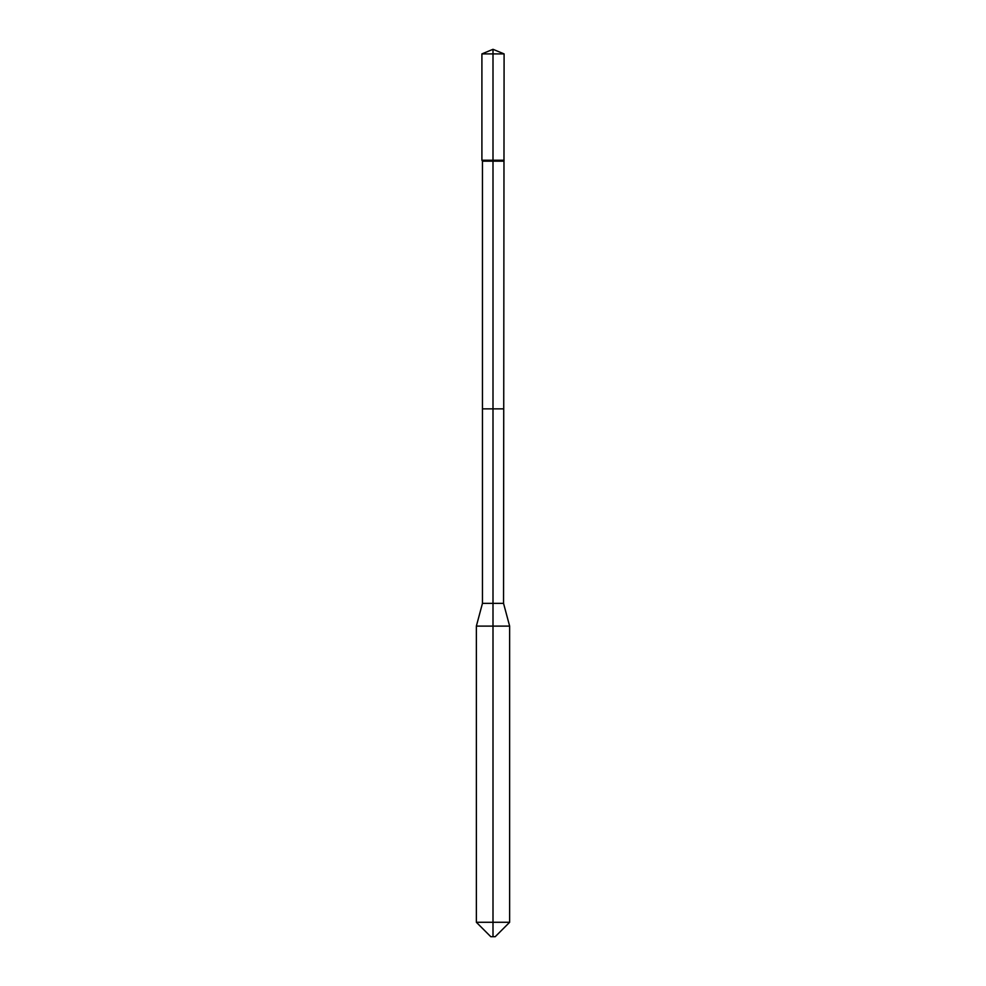<?xml version="1.0" encoding="UTF-8"?>
<svg xmlns="http://www.w3.org/2000/svg" width="986" height="986" viewBox="0 0 986 986"><rect width="100%" height="100%" fill="white"/><g stroke="black" fill="none" stroke-linecap="round" stroke-linejoin="round"><path stroke-width="1.48" d="M476.361 922.28L509.639 922.28L495.219 936.7L490.781 936.7L476.361 922.28L476.361 626.11L482.462 603.346L503.538 603.346L504.092 53.897L493 53.897L493 160.225L504.092 160.225M482.462 603.346L482.462 408.857L503.538 408.857L493 408.857L493 161.186L503.538 161.186M476.361 626.11L509.639 626.11L503.538 603.346M493 936.7L493 408.857L482.462 408.857L482.462 161.186L493 161.186L493 160.225L493 161.186M482.462 161.186L481.907 160.225L493 160.225M481.907 160.225L481.907 53.897L493 53.897L493 49.3L504.092 53.897M509.639 922.28L509.639 626.11M493 49.3L481.907 53.897"/></g></svg>
